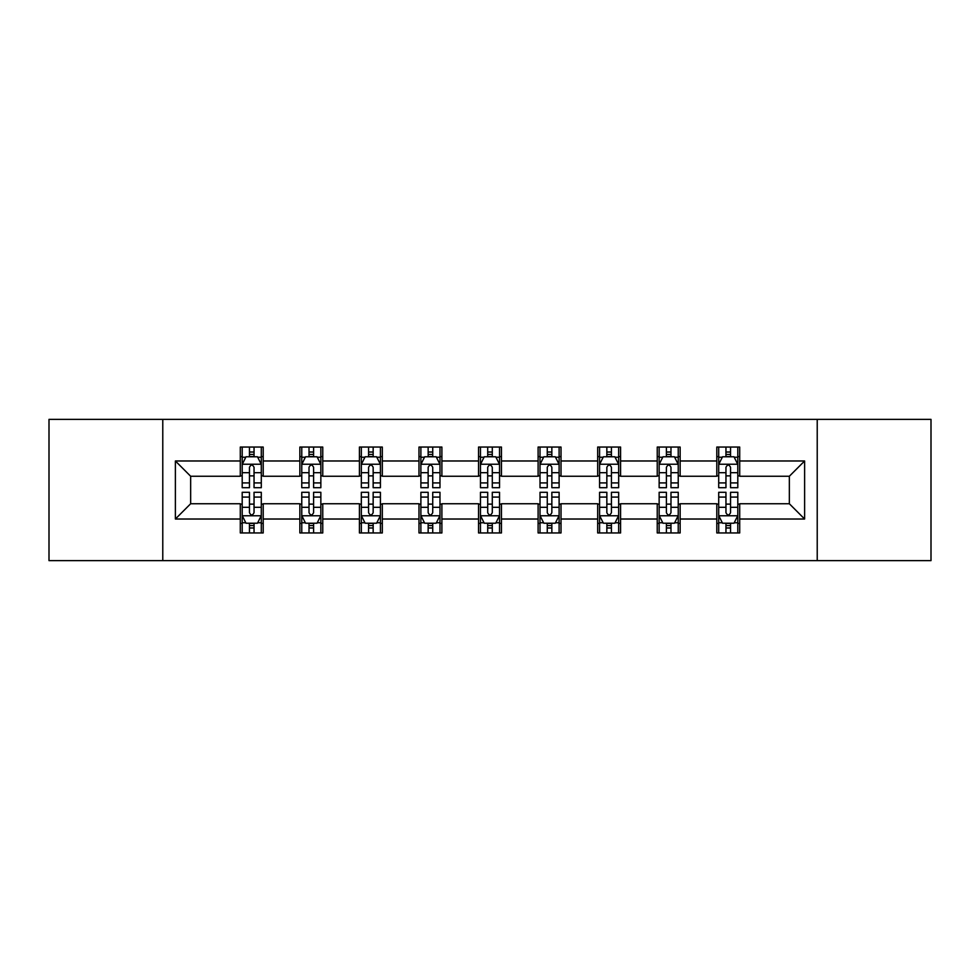 <?xml version="1.0" encoding="UTF-8"?>
<svg xmlns="http://www.w3.org/2000/svg" width="980" height="980" viewBox="0 0 980 980"><rect width="100%" height="100%" fill="white"/><g stroke="black" fill="none" stroke-linecap="round" stroke-linejoin="round"><path stroke-width="1.47" d="M817.222 560.634L931 560.634L931 419.366L817.222 419.366L817.222 560.634L162.778 560.634L162.778 419.366L49 419.366L49 560.634L162.778 560.634M817.222 419.366L162.778 419.366M739.704 460.98L739.704 447.052L716.797 447.052L716.797 460.98L680.145 460.98L680.145 447.052L657.237 447.052L657.237 460.98L620.585 460.98L620.585 447.052L597.678 447.052L597.678 460.98L561.013 460.98L561.013 447.052L538.106 447.052L538.106 460.98L501.454 460.98L501.454 447.052L478.546 447.052L478.546 460.98L441.894 460.98L441.894 447.052L418.987 447.052L418.987 460.98L382.323 460.98L382.323 447.052L359.415 447.052L359.415 460.98L322.763 460.98L322.763 447.052L299.856 447.052L299.856 460.98L263.204 460.98L263.204 447.052L240.296 447.052L240.296 460.98L175.383 460.98L175.383 519.02L190.659 503.745L240.296 503.745L240.296 532.949L263.204 532.949L263.204 503.745L299.856 503.745L299.856 532.949L322.763 532.949L322.763 503.745L359.415 503.745L359.415 532.949L382.323 532.949L382.323 503.745L418.987 503.745L418.987 532.949L441.894 532.949L441.894 503.745L478.546 503.745L478.546 532.949L501.454 532.949L501.454 503.745L538.106 503.745L538.106 532.949L561.013 532.949L561.013 503.745L597.678 503.745L597.678 532.949L620.585 532.949L620.585 503.745L657.237 503.745L657.237 532.949L680.145 532.949L680.145 503.745L716.797 503.745L716.797 532.949L739.704 532.949L739.704 503.745L789.341 503.745L789.341 476.255L739.704 476.255L739.704 460.98L804.617 460.98L804.617 519.02L739.704 519.02M716.797 519.02L680.145 519.02M657.237 519.02L620.585 519.02M597.678 519.02L561.013 519.02M538.106 519.02L501.454 519.02M478.546 519.02L441.894 519.02M418.987 519.02L382.323 519.02M359.415 519.02L322.763 519.02M299.856 519.02L263.204 519.02M240.296 519.02L175.383 519.02M716.797 460.98L716.797 476.255L680.145 476.255L680.145 460.98M657.237 460.98L657.237 476.255L620.585 476.255L620.585 460.98M597.678 460.98L597.678 476.255L561.013 476.255L561.013 460.98M538.106 460.98L538.106 476.255L501.454 476.255L501.454 460.98M478.546 460.98L478.546 476.255L441.894 476.255L441.894 460.98M418.987 460.98L418.987 476.255L382.323 476.255L382.323 460.98M359.415 460.98L359.415 476.255L322.763 476.255L322.763 460.98M299.856 460.98L299.856 476.255L263.204 476.255L263.204 460.98M240.296 460.98L240.296 476.255L190.659 476.255L175.383 460.98M190.659 476.255L190.659 503.745M804.617 519.02L789.341 503.745M789.341 476.255L804.617 460.98M240.296 456.594L242.195 456.594M249.459 456.594L254.041 456.594M261.293 456.594L263.204 456.594M240.296 475.876L242.195 475.876M249.459 475.876L254.041 475.876M261.293 475.876L263.204 475.876M240.296 504.124L242.195 504.124M249.459 504.124L254.041 504.124M261.293 504.124L263.204 504.124M240.296 523.406L242.195 523.406M249.459 523.406L254.041 523.406M261.293 523.406L263.204 523.406M299.856 504.124L301.767 504.124M309.019 504.124L313.6 504.124M320.852 504.124L322.763 504.124M299.856 523.406L301.767 523.406M309.019 523.406L313.6 523.406M320.852 523.406L322.763 523.406M299.856 456.594L301.767 456.594M309.019 456.594L313.6 456.594M320.852 456.594L322.763 456.594M299.856 475.876L301.767 475.876M309.019 475.876L313.6 475.876M320.852 475.876L322.763 475.876M359.415 504.124L361.326 504.124M368.578 504.124L373.16 504.124M380.424 504.124L382.323 504.124M359.415 523.406L361.326 523.406M368.578 523.406L373.16 523.406M380.424 523.406L382.323 523.406M359.415 456.594L361.326 456.594M368.578 456.594L373.16 456.594M380.424 456.594L382.323 456.594M359.415 475.876L361.326 475.876M368.578 475.876L373.16 475.876M380.424 475.876L382.323 475.876M418.987 504.124L420.886 504.124M428.15 504.124L432.731 504.124M439.983 504.124L441.894 504.124M418.987 523.406L420.886 523.406M428.15 523.406L432.731 523.406M439.983 523.406L441.894 523.406M418.987 456.594L420.886 456.594M428.15 456.594L432.731 456.594M439.983 456.594L441.894 456.594M418.987 475.876L420.886 475.876M428.15 475.876L432.731 475.876M439.983 475.876L441.894 475.876M478.546 504.124L480.457 504.124M487.709 504.124L492.291 504.124M499.543 504.124L501.454 504.124M478.546 523.406L480.457 523.406M487.709 523.406L492.291 523.406M499.543 523.406L501.454 523.406M478.546 456.594L480.457 456.594M487.709 456.594L492.291 456.594M499.543 456.594L501.454 456.594M478.546 475.876L480.457 475.876M487.709 475.876L492.291 475.876M499.543 475.876L501.454 475.876M538.106 504.124L540.017 504.124M547.269 504.124L551.85 504.124M559.115 504.124L561.013 504.124M538.106 523.406L540.017 523.406M547.269 523.406L551.85 523.406M559.115 523.406L561.013 523.406M538.106 456.594L540.017 456.594M547.269 456.594L551.85 456.594M559.115 456.594L561.013 456.594M538.106 475.876L540.017 475.876M547.269 475.876L551.85 475.876M559.115 475.876L561.013 475.876M597.678 504.124L599.576 504.124M606.841 504.124L611.422 504.124M618.674 504.124L620.585 504.124M597.678 523.406L599.576 523.406M606.841 523.406L611.422 523.406M618.674 523.406L620.585 523.406M597.678 456.594L599.576 456.594M606.841 456.594L611.422 456.594M618.674 456.594L620.585 456.594M597.678 475.876L599.576 475.876M606.841 475.876L611.422 475.876M618.674 475.876L620.585 475.876M657.237 504.124L659.148 504.124M666.4 504.124L670.982 504.124M678.234 504.124L680.145 504.124M657.237 523.406L659.148 523.406M666.4 523.406L670.982 523.406M678.234 523.406L680.145 523.406M657.237 456.594L659.148 456.594M666.4 456.594L670.982 456.594M678.234 456.594L680.145 456.594M657.237 475.876L659.148 475.876M666.4 475.876L670.982 475.876M678.234 475.876L680.145 475.876M716.797 504.124L718.708 504.124M725.96 504.124L730.541 504.124M737.805 504.124L739.704 504.124M716.797 523.406L718.708 523.406M725.96 523.406L730.541 523.406M737.805 523.406L739.704 523.406M716.797 456.594L718.708 456.594M725.96 456.594L730.541 456.594M737.805 456.594L739.704 456.594M716.797 475.876L718.708 475.876M725.96 475.876L730.541 475.876M737.805 475.876L739.704 475.876M254.041 452.013L249.459 452.013M261.293 482.92L254.041 482.92L254.041 487.709L261.293 487.709L261.293 464.422L257.471 456.778L246.017 456.778L242.195 464.422L242.195 487.709L249.459 487.709L249.459 482.92L242.195 482.92M242.195 464.422L242.195 447.052M261.293 464.422L261.293 447.052M249.459 456.778L249.459 447.052M254.041 447.052L254.041 456.778M254.041 482.92L254.041 467.276C252.509 464.336 250.978 464.336 249.459 467.276L249.459 482.92M249.459 527.987L254.041 527.987M242.195 497.081L249.459 497.081L249.459 492.291L242.195 492.291L242.195 515.578L246.017 523.222L257.471 523.222L261.293 515.578L261.293 492.291L254.041 492.291L254.041 497.081L261.293 497.081M261.293 515.578L261.293 532.949M242.195 515.578L242.195 532.949M254.041 523.222L254.041 532.949M249.459 532.949L249.459 523.222M249.459 497.081L249.459 512.724C250.978 515.664 252.509 515.664 254.041 512.724L254.041 497.081M313.6 452.013L309.019 452.013M320.852 482.92L313.6 482.92L313.6 487.709L320.852 487.709L320.852 464.422L317.042 456.778L305.576 456.778L301.767 464.422L301.767 487.709L309.019 487.709L309.019 482.92L301.767 482.92M301.767 464.422L301.767 447.052M320.852 464.422L320.852 447.052M309.019 456.778L309.019 447.052M313.6 447.052L313.6 456.778M313.6 482.92L313.6 467.276C312.069 464.336 310.55 464.336 309.019 467.276L309.019 482.92M373.16 452.013L368.578 452.013M380.424 482.92L373.16 482.92L373.16 487.709L380.424 487.709L380.424 464.422L376.602 456.778L365.148 456.778L361.326 464.422L361.326 487.709L368.578 487.709L368.578 482.92L361.326 482.92M361.326 464.422L361.326 447.052M380.424 464.422L380.424 447.052M368.578 456.778L368.578 447.052M373.16 447.052L373.16 456.778M373.16 482.92L373.16 467.276C371.641 464.336 370.109 464.336 368.578 467.276L368.578 482.92M309.019 527.987L313.6 527.987M301.767 497.081L309.019 497.081L309.019 492.291L301.767 492.291L301.767 515.578L305.576 523.222L317.042 523.222L320.852 515.578L320.852 492.291L313.6 492.291L313.6 497.081L320.852 497.081M320.852 515.578L320.852 532.949M301.767 515.578L301.767 532.949M313.6 523.222L313.6 532.949M309.019 532.949L309.019 523.222M309.019 497.081L309.019 512.724C310.538 515.664 312.069 515.664 313.6 512.724L313.6 497.081M368.578 527.987L373.16 527.987M361.326 497.081L368.578 497.081L368.578 492.291L361.326 492.291L361.326 515.578L365.148 523.222L376.602 523.222L380.424 515.578L380.424 492.291L373.16 492.291L373.16 497.081L380.424 497.081M380.424 515.578L380.424 532.949M361.326 515.578L361.326 532.949M373.16 523.222L373.16 532.949M368.578 532.949L368.578 523.222M368.578 497.081L368.578 512.724C370.109 515.664 371.628 515.664 373.16 512.724L373.16 497.081M432.731 452.013L428.15 452.013M439.983 482.92L432.731 482.92L432.731 487.709L439.983 487.709L439.983 464.422L436.161 456.778L424.708 456.778L420.886 464.422L420.886 487.709L428.15 487.709L428.15 482.92L420.886 482.92M420.886 464.422L420.886 447.052M439.983 464.422L439.983 447.052M428.15 456.778L428.15 447.052M432.731 447.052L432.731 456.778M432.731 482.92L432.731 467.276C431.2 464.336 429.669 464.336 428.15 467.276L428.15 482.92M492.291 452.013L487.709 452.013M499.543 482.92L492.291 482.92L492.291 487.709L499.543 487.709L499.543 464.422L495.733 456.778L484.267 456.778L480.457 464.422L480.457 487.709L487.709 487.709L487.709 482.92L480.457 482.92M480.457 464.422L480.457 447.052M499.543 464.422L499.543 447.052M487.709 456.778L487.709 447.052M492.291 447.052L492.291 456.778M492.291 482.92L492.291 467.276C490.772 464.336 489.241 464.336 487.709 467.276L487.709 482.92M551.85 452.013L547.269 452.013M559.115 482.92L551.85 482.92L551.85 487.709L559.115 487.709L559.115 464.422L555.293 456.778L543.839 456.778L540.017 464.422L540.017 487.709L547.269 487.709L547.269 482.92L540.017 482.92M540.017 464.422L540.017 447.052M559.115 464.422L559.115 447.052M547.269 456.778L547.269 447.052M551.85 447.052L551.85 456.778M551.85 482.92L551.85 467.276C550.331 464.336 548.8 464.336 547.269 467.276L547.269 482.92M428.15 527.987L432.731 527.987M420.886 497.081L428.15 497.081L428.15 492.291L420.886 492.291L420.886 515.578L424.708 523.222L436.161 523.222L439.983 515.578L439.983 492.291L432.731 492.291L432.731 497.081L439.983 497.081M439.983 515.578L439.983 532.949M420.886 515.578L420.886 532.949M432.731 523.222L432.731 532.949M428.15 532.949L428.15 523.222M428.15 497.081L428.15 512.724C429.669 515.664 431.2 515.664 432.731 512.724L432.731 497.081M487.709 527.987L492.291 527.987M480.457 497.081L487.709 497.081L487.709 492.291L480.457 492.291L480.457 515.578L484.267 523.222L495.733 523.222L499.543 515.578L499.543 492.291L492.291 492.291L492.291 497.081L499.543 497.081M499.543 515.578L499.543 532.949M480.457 515.578L480.457 532.949M492.291 523.222L492.291 532.949M487.709 532.949L487.709 523.222M487.709 497.081L487.709 512.724C489.228 515.664 490.76 515.664 492.291 512.724L492.291 497.081M547.269 527.987L551.85 527.987M540.017 497.081L547.269 497.081L547.269 492.291L540.017 492.291L540.017 515.578L543.839 523.222L555.293 523.222L559.115 515.578L559.115 492.291L551.85 492.291L551.85 497.081L559.115 497.081M559.115 515.578L559.115 532.949M540.017 515.578L540.017 532.949M551.85 523.222L551.85 532.949M547.269 532.949L547.269 523.222M547.269 497.081L547.269 512.724C548.8 515.664 550.331 515.664 551.85 512.724L551.85 497.081M606.841 527.987L611.422 527.987M599.576 497.081L606.841 497.081L606.841 492.291L599.576 492.291L599.576 515.578L603.398 523.222L614.852 523.222L618.674 515.578L618.674 492.291L611.422 492.291L611.422 497.081L618.674 497.081M618.674 515.578L618.674 532.949M599.576 515.578L599.576 532.949M611.422 523.222L611.422 532.949M606.841 532.949L606.841 523.222M606.841 497.081L606.841 512.724C608.36 515.664 609.891 515.664 611.422 512.724L611.422 497.081M666.4 527.987L670.982 527.987M659.148 497.081L666.4 497.081L666.4 492.291L659.148 492.291L659.148 515.578L662.958 523.222L674.424 523.222L678.234 515.578L678.234 492.291L670.982 492.291L670.982 497.081L678.234 497.081M678.234 515.578L678.234 532.949M659.148 515.578L659.148 532.949M670.982 523.222L670.982 532.949M666.4 532.949L666.4 523.222M666.4 497.081L666.4 512.724C667.931 515.664 669.45 515.664 670.982 512.724L670.982 497.081M725.96 527.987L730.541 527.987M718.708 497.081L725.96 497.081L725.96 492.291L718.708 492.291L718.708 515.578L722.53 523.222L733.983 523.222L737.805 515.578L737.805 492.291L730.541 492.291L730.541 497.081L737.805 497.081M737.805 515.578L737.805 532.949M718.708 515.578L718.708 532.949M730.541 523.222L730.541 532.949M725.96 532.949L725.96 523.222M725.96 497.081L725.96 512.724C727.491 515.664 729.022 515.664 730.541 512.724L730.541 497.081M611.422 452.013L606.841 452.013M618.674 482.92L611.422 482.92L611.422 487.709L618.674 487.709L618.674 464.422L614.852 456.778L603.398 456.778L599.576 464.422L599.576 487.709L606.841 487.709L606.841 482.92L599.576 482.92M599.576 464.422L599.576 447.052M618.674 464.422L618.674 447.052M606.841 456.778L606.841 447.052M611.422 447.052L611.422 456.778M611.422 482.92L611.422 467.276C609.891 464.336 608.372 464.336 606.841 467.276L606.841 482.92M670.982 452.013L666.4 452.013M678.234 482.92L670.982 482.92L670.982 487.709L678.234 487.709L678.234 464.422L674.424 456.778L662.958 456.778L659.148 464.422L659.148 487.709L666.4 487.709L666.4 482.92L659.148 482.92M659.148 464.422L659.148 447.052M678.234 464.422L678.234 447.052M666.4 456.778L666.4 447.052M670.982 447.052L670.982 456.778M670.982 482.92L670.982 467.276C669.463 464.336 667.931 464.336 666.4 467.276L666.4 482.92M730.541 452.013L725.96 452.013M737.805 482.92L730.541 482.92L730.541 487.709L737.805 487.709L737.805 464.422L733.983 456.778L722.53 456.778L718.708 464.422L718.708 487.709L725.96 487.709L725.96 482.92L718.708 482.92M718.708 464.422L718.708 447.052M737.805 464.422L737.805 447.052M725.96 456.778L725.96 447.052M730.541 447.052L730.541 456.778M730.541 482.92L730.541 467.276C729.022 464.336 727.491 464.336 725.96 467.276L725.96 482.92M261.195 464.226L242.293 464.226M242.195 457.244L245.784 457.244M257.703 457.244L261.293 457.244M249.459 472.691L242.195 472.691M261.293 472.691L254.041 472.691M254.041 454.438L249.459 454.438M242.293 515.774L261.195 515.774M261.293 522.757L257.703 522.757M245.784 522.757L242.195 522.757M254.041 507.309L261.293 507.309M242.195 507.309L249.459 507.309M249.459 525.562L254.041 525.562M320.754 464.226L301.865 464.226M301.767 457.244L305.356 457.244M317.263 457.244L320.852 457.244M309.019 472.691L301.767 472.691M320.852 472.691L313.6 472.691M313.6 454.438L309.019 454.438M380.326 464.226L361.424 464.226M361.326 457.244L364.915 457.244M376.835 457.244L380.424 457.244M368.578 472.691L361.326 472.691M380.424 472.691L373.16 472.691M373.16 454.438L368.578 454.438M301.865 515.774L320.754 515.774M320.852 522.757L317.263 522.757M305.356 522.757L301.767 522.757M313.6 507.309L320.852 507.309M301.767 507.309L309.019 507.309M309.019 525.562L313.6 525.562M361.424 515.774L380.326 515.774M380.424 522.757L376.835 522.757M364.915 522.757L361.326 522.757M373.16 507.309L380.424 507.309M361.326 507.309L368.578 507.309M368.578 525.562L373.16 525.562M439.885 464.226L420.984 464.226M420.886 457.244L424.475 457.244M436.394 457.244L439.983 457.244M428.15 472.691L420.886 472.691M439.983 472.691L432.731 472.691M432.731 454.438L428.15 454.438M499.445 464.226L480.555 464.226M480.457 457.244L484.047 457.244M495.954 457.244L499.543 457.244M487.709 472.691L480.457 472.691M499.543 472.691L492.291 472.691M492.291 454.438L487.709 454.438M559.017 464.226L540.115 464.226M540.017 457.244L543.606 457.244M555.525 457.244L559.115 457.244M547.269 472.691L540.017 472.691M559.115 472.691L551.85 472.691M551.85 454.438L547.269 454.438M420.984 515.774L439.885 515.774M439.983 522.757L436.394 522.757M424.475 522.757L420.886 522.757M432.731 507.309L439.983 507.309M420.886 507.309L428.15 507.309M428.15 525.562L432.731 525.562M480.555 515.774L499.445 515.774M499.543 522.757L495.954 522.757M484.047 522.757L480.457 522.757M492.291 507.309L499.543 507.309M480.457 507.309L487.709 507.309M487.709 525.562L492.291 525.562M540.115 515.774L559.017 515.774M559.115 522.757L555.525 522.757M543.606 522.757L540.017 522.757M551.85 507.309L559.115 507.309M540.017 507.309L547.269 507.309M547.269 525.562L551.85 525.562M599.674 515.774L618.576 515.774M618.674 522.757L615.085 522.757M603.166 522.757L599.576 522.757M611.422 507.309L618.674 507.309M599.576 507.309L606.841 507.309M606.841 525.562L611.422 525.562M659.246 515.774L678.136 515.774M678.234 522.757L674.644 522.757M662.737 522.757L659.148 522.757M670.982 507.309L678.234 507.309M659.148 507.309L666.4 507.309M666.4 525.562L670.982 525.562M718.806 515.774L737.707 515.774M737.805 522.757L734.216 522.757M722.297 522.757L718.708 522.757M730.541 507.309L737.805 507.309M718.708 507.309L725.96 507.309M725.96 525.562L730.541 525.562M618.576 464.226L599.674 464.226M599.576 457.244L603.166 457.244M615.085 457.244L618.674 457.244M606.841 472.691L599.576 472.691M618.674 472.691L611.422 472.691M611.422 454.438L606.841 454.438M678.136 464.226L659.246 464.226M659.148 457.244L662.737 457.244M674.644 457.244L678.234 457.244M666.4 472.691L659.148 472.691M678.234 472.691L670.982 472.691M670.982 454.438L666.4 454.438M737.707 464.226L718.806 464.226M718.708 457.244L722.297 457.244M734.216 457.244L737.805 457.244M725.96 472.691L718.708 472.691M737.805 472.691L730.541 472.691M730.541 454.438L725.96 454.438"/></g></svg>
